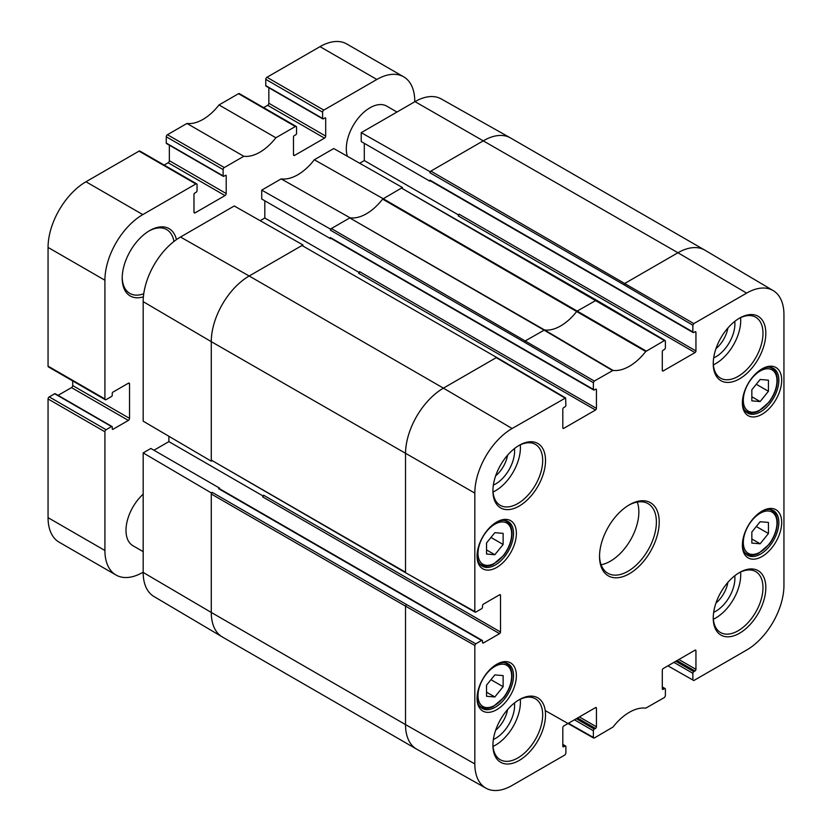 <?xml version="1.0" encoding="UTF-8"?>
<svg xmlns="http://www.w3.org/2000/svg" width="832" height="832" viewBox="0 0 832 832"><rect width="100%" height="100%" fill="white"/><g stroke="black" fill="none" stroke-linecap="round" stroke-linejoin="round"><path stroke-width="1.25" d="M751.847 389.761L760.146 379.486L768.435 380.182L768.435 391.279L760.146 401.554L751.847 400.858L751.847 389.761M760.146 401.554L751.847 396.76M768.435 391.279L756.278 384.27M751.847 531.991L760.146 521.726L768.435 522.423L768.435 533.52L760.146 543.785L751.847 543.088L751.847 531.991M760.146 543.785L751.847 539.001M768.435 533.52L756.278 526.5M486.533 542.932L494.832 532.667L503.121 533.364L503.121 544.461L494.832 554.726L486.533 554.029L486.533 542.932M494.832 554.726L486.533 549.942M503.121 544.461L490.974 537.441M486.533 685.173L494.832 674.898L503.121 675.594L503.121 686.702L494.832 696.966L486.533 696.27L486.533 685.173M494.832 696.966L486.533 692.182M503.121 686.702L490.974 679.682M143.177 551.637L132.933 545.719A33.498 19.344 -60 0 1 125.996 530.39A33.498 19.344 -60 0 1 143.177 494.166M347.35 156.26A33.498 19.344 -60 0 1 346.299 148.803A33.498 19.344 -60 0 1 360.922 115.097A33.498 19.344 -60 0 1 386.734 106.122L396.978 112.029M143.177 572.166L142.813 572.374A53.602 30.95 -60 0 1 116.012 575.026A53.602 30.95 -60 0 1 104.915 550.493L104.915 431.777A1.674 0.967 -60 0 1 106.09 429.728L111.54 426.577A1.009 0.582 -60 0 1 112.258 426.993L112.258 428.906A1.009 0.582 120 0 0 112.965 429.312L128.367 420.43A1.674 0.967 120 0 0 129.542 418.371L129.542 383.906A1.674 0.967 120 0 0 129.199 383.146A1.674 0.967 120 0 0 128.367 383.23L112.965 392.111A1.009 0.582 120 0 0 112.258 393.349L112.258 395.262A1.009 0.582 -60 0 1 111.54 396.49L106.09 399.641A1.674 0.967 -60 0 1 105.258 399.724A1.674 0.967 -60 0 1 104.915 398.954L104.915 280.238A53.602 30.95 -60 0 1 142.813 214.594L195.874 183.955A1.674 0.967 -60 0 1 196.716 183.872A1.674 0.967 -60 0 1 197.059 184.642L197.059 190.653A1.342 0.77 -60 0 1 196.113 192.296L194.688 193.118A1.009 0.582 120 0 0 193.981 194.345L193.981 212.129A1.674 0.967 120 0 0 194.324 212.898A1.674 0.967 120 0 0 195.166 212.815L225.014 195.582A1.674 0.967 120 0 0 226.2 193.534L226.2 175.75A1.009 0.582 120 0 0 225.482 175.344L223.829 176.301A1.009 0.582 -60 0 1 223.122 175.885L223.122 169.593A1.674 0.967 -60 0 1 224.307 167.544L243.807 156.281A43.555 25.147 120 0 0 275.87 137.769L295.37 126.516A1.674 0.967 -60 0 1 296.202 126.433A1.674 0.967 -60 0 1 296.556 127.202L296.556 133.484A1.009 0.582 -60 0 1 295.838 134.722L294.185 135.678A1.009 0.582 120 0 0 293.478 136.906L293.478 154.69A1.674 0.967 120 0 0 293.821 155.459A1.674 0.967 120 0 0 294.663 155.376L324.501 138.143A1.674 0.967 120 0 0 325.686 136.084L325.686 118.31A1.009 0.582 120 0 0 324.979 117.894L323.326 118.851A1.009 0.582 -60 0 1 322.608 118.446L322.608 112.154A1.674 0.967 -60 0 1 323.794 110.105L376.854 79.466A53.602 30.95 -60 0 1 403.655 76.814A53.602 30.95 -60 0 1 414.762 101.348L414.762 101.764M176.436 239.616A38.865 22.433 120 0 0 149.687 230.589A38.865 22.433 120 0 0 122.2 278.19A38.865 22.433 120 0 0 143.395 296.837M196.716 183.872L139.859 151.05A1.674 0.967 120 0 0 139.027 151.133L85.956 181.771A53.602 30.95 120 0 0 48.058 247.416L48.058 366.132A1.674 0.967 120 0 0 48.402 366.902L105.258 399.724M169.343 145.184L169.343 160.701A1.674 0.967 -60 0 1 168.158 162.76L164.154 165.069M296.202 126.433L239.356 93.61A1.674 0.967 120 0 0 238.514 93.694L219.014 104.946A43.555 25.147 -60 0 1 186.95 123.458L167.45 134.722A1.674 0.967 120 0 0 166.265 136.77L166.265 143.062A1.009 0.582 120 0 0 166.473 143.52L223.33 176.342M268.84 87.734L268.84 103.262A1.674 0.967 -60 0 1 267.654 105.31L263.64 107.63M403.655 76.814L346.809 43.992A53.602 30.95 120 0 0 320.008 46.644L266.947 77.282A1.674 0.967 120 0 0 265.762 79.331L265.762 85.623A1.009 0.582 120 0 0 265.97 86.081L322.816 118.903M112.05 426.535L55.193 393.702A1.009 0.582 120 0 0 54.694 393.754L49.244 396.906A1.674 0.967 120 0 0 48.058 398.954L48.058 517.67A53.602 30.95 120 0 0 59.155 542.204L116.012 575.026M72.696 380.921L72.696 385.549A1.674 0.967 -60 0 1 71.51 387.598L58.063 395.366M148.959 231.015A36.847 21.278 -60 0 1 166.691 229.59A36.847 21.278 -60 0 1 173.93 241.478M143.759 293.738A36.847 21.278 -60 0 1 129.834 293.415A36.847 21.278 -60 0 1 122.21 277.347M275.87 137.769L219.014 104.946M243.807 156.281L186.95 123.458M518.502 445.744A35.173 20.311 -60 0 1 535.392 444.392A35.173 20.311 -60 0 1 535.392 485.014A35.173 20.311 -60 0 1 500.219 505.315A35.173 20.311 -60 0 1 492.939 490.017M492.929 490.859A37.19 21.466 120 0 0 519.23 506.043A37.19 21.466 120 0 0 545.522 460.491A37.19 21.466 120 0 0 519.23 445.318A37.19 21.466 120 0 0 492.929 490.859M402.438 188.157L402.438 187.512L401.492 188.063L596.409 300.144L576.867 311.262A43.555 25.147 -60 0 1 544.502 329.95L525.626 340.694L524.68 342.326L593.372 382.689L594.318 381.046L613.018 370.406A44.398 25.636 120 0 0 645.736 351.52L664.435 340.558L665.392 341.11L665.392 347.797A1.342 0.77 -60 0 1 664.435 349.44L663.26 350.126A1.342 0.77 120 0 0 662.303 351.77L662.303 370.365A1.342 0.77 120 0 0 662.584 370.978A1.342 0.77 120 0 0 663.26 370.916L662.303 370.365M593.372 382.689L593.372 389.376L330.429 237.567L330.429 238.659L330.98 238.337M595.504 389.241L596.45 389.792A1.342 0.77 120 0 0 596.18 389.178A1.342 0.77 120 0 0 595.504 389.241L594.318 389.927A1.342 0.77 -60 0 1 593.653 389.99A1.342 0.77 -60 0 1 593.372 389.376M596.45 389.792L596.45 408.387L359.57 271.627A1.342 0.77 -60 0 1 358.613 273.26L595.504 410.03A1.342 0.77 120 0 0 596.45 408.387M595.504 410.03L563.763 428.355L562.817 427.804A1.342 0.77 120 0 0 563.087 428.418A1.342 0.77 120 0 0 563.763 428.355M562.817 427.804L562.817 409.209A1.342 0.77 120 0 1 563.763 407.566L564.949 406.879A1.342 0.77 -60 0 0 565.895 405.246L565.614 397.935L496.922 357.583L302.006 245.502L249.174 275.995L180.482 237.026A52.749 30.462 120 0 0 143.177 301.642L143.177 421.169L211.276 461.178L211.827 460.866M499.564 594.807L500.51 595.348A1.342 0.77 120 0 0 500.24 594.734A1.342 0.77 120 0 0 499.564 594.807L483.454 604.105A1.342 0.77 120 0 0 482.508 605.748L482.508 607.11A1.342 0.77 -60 0 1 481.562 608.754L475.769 612.102L474.822 611.551L474.822 493.116A52.749 30.462 -60 0 1 512.117 428.501L565.614 397.935M500.51 595.348L500.51 632.008L263.63 495.238A1.342 0.77 -60 0 1 262.683 496.881L499.564 633.641A1.342 0.77 120 0 0 500.51 632.008M499.564 633.641L483.454 642.949L482.508 642.398A1.342 0.77 120 0 0 482.789 643.011A1.342 0.77 120 0 0 483.454 642.949M482.508 642.398L482.508 641.025A1.342 0.77 -60 0 0 482.227 640.411A1.342 0.77 -60 0 0 481.562 640.484L475.769 643.833L406.474 604.51L405.517 606.154L211.276 494.01L211.276 612.446L143.177 572.437A52.749 30.462 120 0 0 153.941 596.492L222.206 636.886A53.602 30.95 120 0 0 222.373 636.99L416.624 749.133A53.602 30.95 120 0 0 416.79 749.226L485.909 788.154A52.749 30.462 -60 0 1 474.822 763.911L474.822 645.466L475.769 643.833M562.817 744.838L564.949 746.065A1.342 0.77 -60 0 1 565.614 746.002A1.342 0.77 -60 0 1 565.895 746.616L565.895 753.303L564.949 754.946L512.117 785.45A52.749 30.462 -60 0 1 485.909 788.154M564.949 746.065L563.763 746.751L562.817 746.2A1.342 0.77 120 0 0 563.087 746.814A1.342 0.77 120 0 0 563.763 746.751M562.817 746.2L562.817 727.605A1.342 0.77 120 0 1 563.763 725.962L595.504 707.637L596.45 708.188A1.342 0.77 120 0 0 596.18 707.574A1.342 0.77 120 0 0 595.504 707.637M596.45 708.188L596.45 726.783L579.394 716.934M577.502 718.026L595.504 728.426A1.342 0.77 120 0 0 596.45 726.783M595.504 728.426L594.318 729.113L576.316 718.713M574.423 719.805L593.372 730.746A1.342 0.77 -60 0 1 594.318 729.113M593.372 730.746L593.372 737.443L568.412 723.278M662.303 687.398L664.435 688.626A1.342 0.77 -60 0 1 665.111 688.563A1.342 0.77 -60 0 1 665.392 689.177L665.392 695.864L664.435 697.507L645.736 708.146A44.398 25.636 120 0 0 613.018 727.033L594.318 737.994L593.372 737.443M664.435 688.626L663.26 689.312L662.303 688.761A1.342 0.77 120 0 0 662.584 689.374A1.342 0.77 120 0 0 663.26 689.312M662.303 688.761L662.303 670.166A1.342 0.77 120 0 1 663.26 668.522L695.001 650.198L695.947 650.738A1.342 0.77 120 0 0 695.666 650.125A1.342 0.77 120 0 0 695.001 650.198M695.947 650.738L695.947 669.344L678.891 659.495M676.998 660.587L695.001 670.987A1.342 0.77 120 0 0 695.947 669.344M695.001 670.987L693.815 671.663L675.813 661.274M673.91 662.366L692.869 673.306A1.342 0.77 -60 0 1 693.815 671.663M692.869 673.306L692.869 680.004L667.898 665.839M773.178 290.586L704.912 250.193A53.602 30.95 120 0 0 704.746 250.089A53.602 30.95 120 0 0 677.945 252.751L625.113 283.244L624.166 284.887L692.869 325.239L693.815 323.606L746.637 293.103A52.749 30.462 -60 0 1 773.178 290.586A52.749 30.462 -60 0 1 783.942 314.642L783.942 585.437A52.749 30.462 -60 0 1 746.637 650.052L693.815 680.545L692.869 680.004M692.869 325.239L692.869 331.937L429.926 180.128A1.342 0.77 120 0 0 430.196 180.742L693.139 332.55A1.342 0.77 -60 0 1 692.869 331.937M695.001 331.802L695.947 332.342A1.342 0.77 120 0 0 695.666 331.729A1.342 0.77 120 0 0 695.001 331.802L693.815 332.488A1.342 0.77 -60 0 1 693.139 332.55M695.947 332.342L695.947 350.948L459.056 214.178A1.342 0.77 -60 0 1 458.11 215.821L695.001 352.591A1.342 0.77 120 0 0 695.947 350.948M695.001 352.591L663.26 370.916M477.058 556.098A27.81 16.058 120 0 0 496.725 567.445A27.81 16.058 120 0 0 516.381 533.395A27.81 16.058 120 0 0 496.725 522.038A27.81 16.058 120 0 0 477.058 556.098M492.929 745.243A37.19 21.466 120 0 0 519.23 760.427A37.19 21.466 120 0 0 545.522 714.886A37.19 21.466 120 0 0 519.23 699.702A37.19 21.466 120 0 0 492.929 745.243M742.373 545.158A27.81 16.058 120 0 0 762.039 556.514A27.81 16.058 120 0 0 781.695 522.454A27.81 16.058 120 0 0 762.039 511.098A27.81 16.058 120 0 0 742.373 545.158M713.242 363.667A37.19 21.466 120 0 0 739.534 378.851A37.19 21.466 120 0 0 765.825 333.299A37.19 21.466 120 0 0 739.534 318.126A37.19 21.466 120 0 0 713.242 363.667M659.225 522.038A42.214 24.367 120 0 0 629.377 504.806A42.214 24.367 120 0 0 599.529 556.504A42.214 24.367 120 0 0 629.377 573.737A42.214 24.367 120 0 0 659.225 522.038M742.373 402.917A27.81 16.058 120 0 0 762.039 414.274A27.81 16.058 120 0 0 781.695 380.214A27.81 16.058 120 0 0 762.039 368.867A27.81 16.058 120 0 0 742.373 402.917M713.242 618.051A37.19 21.466 120 0 0 739.534 633.235A37.19 21.466 120 0 0 765.825 587.694A37.19 21.466 120 0 0 739.534 572.51A37.19 21.466 120 0 0 713.242 618.051M477.058 698.339A27.81 16.058 120 0 0 496.725 709.686A27.81 16.058 120 0 0 516.381 675.636A27.81 16.058 120 0 0 496.725 664.279A27.81 16.058 120 0 0 477.058 698.339M493.054 492.014A35.173 20.311 120 0 0 520.291 444.85M495.997 522.475A25.792 14.893 -60 0 1 508.196 521.581A25.792 14.893 -60 0 1 508.196 551.366A25.792 14.893 -60 0 1 482.404 566.259A25.792 14.893 -60 0 1 477.079 555.256M495.997 664.716A25.792 14.893 -60 0 1 508.196 663.822A25.792 14.893 -60 0 1 508.196 693.607A25.792 14.893 -60 0 1 482.404 708.5A25.792 14.893 -60 0 1 477.079 697.486M518.502 700.128A35.173 20.311 -60 0 1 535.392 698.786A35.173 20.311 -60 0 1 535.392 739.398A35.173 20.311 -60 0 1 500.219 759.71A35.173 20.311 -60 0 1 492.939 744.411M493.054 746.398A35.173 20.311 120 0 0 520.291 699.234M738.816 572.936A35.173 20.311 -60 0 1 755.695 571.594A35.173 20.311 -60 0 1 755.695 612.206A35.173 20.311 -60 0 1 720.522 632.518A35.173 20.311 -60 0 1 713.253 617.219M713.367 619.206A35.173 20.311 120 0 0 740.594 572.042M761.311 511.534A25.792 14.893 -60 0 1 773.51 510.65A25.792 14.893 -60 0 1 773.51 540.436A25.792 14.893 -60 0 1 747.718 555.329A25.792 14.893 -60 0 1 742.394 544.315M761.311 369.294A25.792 14.893 -60 0 1 773.51 368.41A25.792 14.893 -60 0 1 773.51 398.195A25.792 14.893 -60 0 1 747.718 413.088A25.792 14.893 -60 0 1 742.394 402.074M738.816 318.552A35.173 20.311 -60 0 1 755.695 317.2A35.173 20.311 -60 0 1 755.695 357.822A35.173 20.311 -60 0 1 720.522 378.123A35.173 20.311 -60 0 1 713.253 362.825M713.367 364.822A35.173 20.311 120 0 0 740.594 317.658M406.474 604.51L212.222 492.367L211.276 492.908L143.177 452.899L143.177 572.437M143.177 452.899L150.862 448.458L219.565 488.124L218.618 488.675L481.562 640.484M153.951 450.237L168.875 441.626L168.875 436.27M302.952 245.596L302.952 244.951L234.25 205.982L180.482 237.026M260.177 220.688L264.815 218.015L264.815 200.782M330.429 238.659L261.726 199.004L261.726 190.122L330.429 229.091L330.429 230.183L331.375 228.54L330.429 229.091M402.438 187.512L333.746 148.543L314.319 159.754A44.398 25.636 -60 0 1 281.154 178.901L261.726 190.122M359.663 163.249L364.302 160.566L364.302 143.333M429.926 180.128L429.926 181.22L361.223 141.554L361.223 132.673L429.926 171.642L429.926 172.744L430.872 171.101L429.926 171.642M704.746 250.089L510.494 137.946A53.602 30.95 120 0 0 510.328 137.852L441.21 98.925A52.749 30.462 120 0 0 415.002 101.629L361.223 132.673M664.435 340.558L401.492 188.063L382.616 199.118A43.555 25.147 -60 0 1 350.251 217.807A43.555 25.147 -60 0 1 350.022 217.776L331.375 228.54L594.318 381.046M350.022 217.776L281.154 178.901M330.429 237.567A1.342 0.77 120 0 0 330.71 238.181L593.653 389.99M302.952 244.951L302.006 245.502L496.922 357.583M211.276 492.908L211.276 494.01L212.222 492.367M564.949 397.998L496.246 357.646L443.425 388.149L249.174 275.995A53.602 30.95 120 0 0 211.276 341.65L211.276 461.178M168.875 441.626L263.349 496.174M482.227 640.411L219.284 488.602A1.342 0.77 120 0 0 218.618 488.675M219.565 488.769L219.565 488.124M512.117 428.501L443.425 388.149A53.602 30.95 120 0 0 405.517 453.794L405.517 572.239L211.276 460.086L405.798 572.853L475.103 612.165M429.926 181.22L430.477 180.898M364.302 160.566L458.786 215.114M646.235 351.073L383.115 198.671L314.319 159.754M613.018 370.406L544.502 329.95L349.752 217.932L544.003 330.075L612.529 370.531M382.845 198.827A43.555 25.147 -60 0 1 382.616 199.118L645.736 351.52M713.669 612.321A26.957 15.569 120 0 0 734.906 578.188A26.957 15.569 120 0 0 734.781 575.754M727.896 582.369A22.266 12.854 -60 0 1 715.957 603.054M713.669 357.926A26.957 15.569 120 0 0 734.906 323.804A26.957 15.569 120 0 0 734.781 321.37M727.896 327.974A22.266 12.854 -60 0 1 715.957 348.66M493.366 485.118A26.957 15.569 120 0 0 514.602 450.996A26.957 15.569 120 0 0 514.478 448.562M507.593 455.166A22.266 12.854 -60 0 1 495.643 475.852M493.366 739.513A26.957 15.569 120 0 0 514.602 705.38A26.957 15.569 120 0 0 514.478 702.946M507.593 709.561A22.266 12.854 -60 0 1 495.643 730.246M628.659 505.232A40.196 23.213 -60 0 1 648.055 503.641A40.196 23.213 -60 0 1 656.386 522.038A40.196 23.213 -60 0 1 638.841 562.505A40.196 23.213 -60 0 1 607.859 573.269A40.196 23.213 -60 0 1 599.539 555.672M601.11 564.73A40.196 23.213 120 0 0 638.851 511.919A40.196 23.213 120 0 0 637.281 502.06M264.815 218.015L359.289 272.553M776.963 380.765A23.785 13.728 -60 0 1 751.733 412.152A23.785 13.728 -60 0 1 751.733 378.508A23.785 13.728 -60 0 1 776.963 380.765M744.557 409.999A25.126 14.508 120 0 0 746.637 411.684C749.986 413.546 753.948 413.4 758.503 411.237L769.184 402.043C774.446 394.95 777.171 387.681 777.358 380.214C777.265 374.4 775.403 370.386 771.753 368.17A25.126 14.508 120 0 0 769.257 367.214M776.963 523.006A23.785 13.728 -60 0 1 751.733 554.382A23.785 13.728 -60 0 1 751.733 520.749A23.785 13.728 -60 0 1 776.963 523.006M744.557 552.24A25.126 14.508 120 0 0 746.637 553.925C749.986 555.786 753.948 555.63 758.503 553.478L769.184 544.284C774.446 537.191 777.171 529.922 777.358 522.454C777.265 516.641 775.403 512.626 771.753 510.401A25.126 14.508 120 0 0 769.257 509.444M511.649 533.936A23.785 13.728 -60 0 1 486.418 565.323A23.785 13.728 -60 0 1 486.418 531.69A23.785 13.728 -60 0 1 511.649 533.936M479.242 563.181A25.126 14.508 120 0 0 481.322 564.866C484.671 566.727 488.634 566.571 493.189 564.408L503.88 555.214C509.132 548.132 511.857 540.852 512.044 533.395C511.95 527.582 510.089 523.567 506.438 521.342A25.126 14.508 120 0 0 503.942 520.385M511.649 676.177A23.785 13.728 -60 0 1 486.418 707.564A23.785 13.728 -60 0 1 486.418 673.93A23.785 13.728 -60 0 1 511.649 676.177M479.242 705.411A25.126 14.508 120 0 0 481.322 707.106C484.671 708.968 488.634 708.812 493.189 706.649L503.88 697.455C509.132 690.373 511.857 683.093 512.044 675.636C511.95 669.822 510.089 665.798 506.438 663.582A25.126 14.508 120 0 0 503.942 662.626M129.542 383.906L128.367 383.23M129.542 418.371L72.696 385.549M128.367 420.43L71.51 387.598M112.965 429.312L112.258 428.906M111.54 426.577L54.694 393.754M106.09 429.728L49.244 396.906M104.915 431.777L48.058 398.954M104.915 550.493L48.058 517.67M376.854 79.466L320.008 46.644M323.794 110.105L266.947 77.282M322.608 112.154L265.762 79.331M322.608 118.446L265.762 85.623M325.686 118.31L324.979 117.894M325.686 136.084L268.84 103.262M324.501 138.143L267.654 105.31M294.663 155.376L293.478 154.69M295.37 126.516L238.514 93.694M224.307 167.544L167.45 134.722M223.122 169.593L166.265 136.77M223.122 175.885L166.265 143.062M226.2 175.75L225.482 175.344M226.2 193.534L169.343 160.701M225.014 195.582L168.158 162.76M195.166 212.815L193.981 212.129M195.874 183.955L139.027 151.133M142.813 214.594L85.956 181.771M104.915 280.238L48.058 247.416M104.915 398.954L48.058 366.132M524.68 342.326L330.429 230.183M474.822 493.116L211.276 341.65L143.177 301.642M510.328 137.852A53.602 30.95 120 0 0 483.694 140.598L430.872 171.101L693.815 323.606M746.637 293.103L677.945 252.751L415.002 101.629M474.822 645.466L405.517 606.154L405.517 724.599L211.276 612.446A53.602 30.95 120 0 0 222.206 636.886M474.822 611.551L405.798 572.853M474.822 763.911L405.517 724.599A53.602 30.95 120 0 0 416.624 749.133M624.166 284.887L429.926 172.744M771.753 368.17L770.255 367.297M746.637 411.684L745.129 410.821M771.753 510.401L770.255 509.538M746.637 553.925L745.129 553.062M506.438 521.342L504.941 520.478M481.322 564.866L479.814 564.002M506.438 663.582L504.941 662.719M481.322 707.106L479.814 706.233M665.111 340.496L596.419 300.144M562.817 744.38L565.614 746.002M593.653 738.057L545.241 710.59M662.303 686.941L665.111 688.563"/></g></svg>
